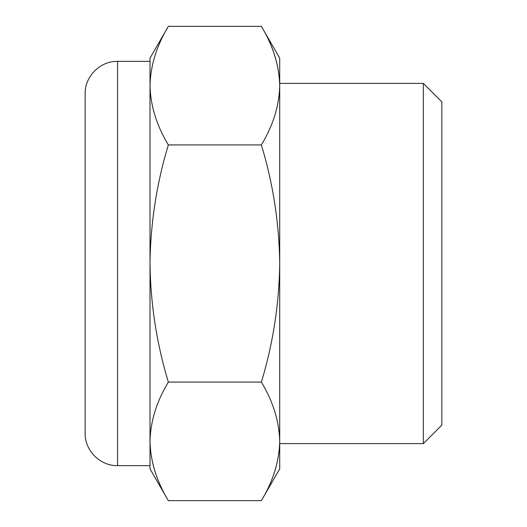 <?xml version="1.0" encoding="UTF-8"?>
<svg xmlns="http://www.w3.org/2000/svg" width="527" height="527" viewBox="0 0 527 527"><rect width="100%" height="100%" fill="white"/><g stroke="black" fill="none" stroke-linecap="round" stroke-linejoin="round"><path stroke-width="0.79" d="M168.344 144.925C156.657 183.462 150.538 222.987 150.004 263.5C150.544 304.026 156.664 343.551 168.344 382.075C156.631 401.436 150.518 421.198 150.004 441.362L150.004 468.878L168.344 500.65C156.631 481.289 150.518 461.527 150.004 441.362C150.531 461.514 156.644 481.276 168.344 500.65L261.372 500.65C273.085 481.289 279.198 461.527 279.712 441.362C279.185 421.211 273.072 401.449 261.372 382.075C273.058 343.538 279.178 304.013 279.712 263.5C279.172 222.974 273.052 183.449 261.372 144.925C273.085 125.564 279.198 105.802 279.712 85.637C279.185 65.486 273.072 45.724 261.372 26.35C273.085 45.711 279.198 65.473 279.712 85.637L279.712 58.122L261.372 26.35L168.344 26.35C156.631 45.711 150.518 65.473 150.004 85.637C150.531 105.789 156.644 125.551 168.344 144.925L261.372 144.925M261.372 500.65L279.712 468.878L279.712 85.637M423.346 83.391L423.346 443.609L441.857 425.098L441.857 101.902L423.346 83.391L279.712 83.391M168.344 382.075L261.372 382.075M85.143 433.207L85.143 93.793C84.702 76.461 100.249 60.915 117.574 61.363L117.574 465.637C100.249 466.085 84.702 450.539 85.143 433.207M117.574 465.637L150.004 465.637L150.004 61.363L117.574 61.363M150.004 85.637L150.004 58.122L168.344 26.35M423.346 443.609L279.712 443.609"/></g></svg>

